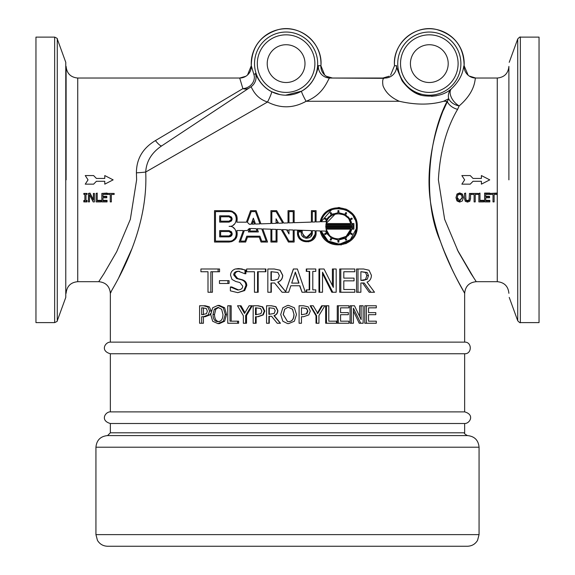<?xml version="1.0" encoding="UTF-8"?>
<svg xmlns="http://www.w3.org/2000/svg" width="575" height="575" viewBox="0 0 575 575"><rect width="100%" height="100%" fill="white"/><g stroke="black" fill="none" stroke-linecap="round" stroke-linejoin="round"><path stroke-width="0.86" d="M449.053 546.25L450.239 546.25M235.585 268.992L238.424 268.582L242.161 268.992L235.312 268.992C232.243 270.142 230.647 272.219 230.539 275.231L232.005 279.436L235.75 281.484L239.876 282.541L242.7 286.098C242.679 288.564 240.975 289.857 237.597 289.98L230.374 286.968L230.374 290.849L237.82 292.661L243.8 290.548L245.892 285.61C245.949 282.706 244.425 280.751 241.32 279.752L236.634 278.53L233.673 274.908C233.831 272.6 235.398 271.378 238.373 271.256L245 273.779L245 270.085L245.87 270.085L245.87 273.779L245 273.779M229.109 230.597C233.127 232.688 233.127 234.78 229.109 236.871L219.693 236.871L219.693 230.597L229.109 230.597L231.689 231.948M229.109 235.93C231.926 234.463 231.926 232.997 229.109 231.538L220.635 231.538L220.635 235.93L229.109 235.93L231.258 234.176M229.109 242.046L214.511 242.046L214.511 210.666L229.109 210.666C235.628 211.672 238.187 215.51 236.792 222.173L246.388 222.173L250.578 210.666L256.127 210.666L260.935 223.862L270.904 223.51L270.904 210.666L276.625 210.666L283.784 223.064L288.032 222.913L288.032 210.666L294.148 210.666L294.148 222.697L311.384 222.101L311.384 210.666L316.092 210.666L316.092 221.936L320.146 221.792C324.796 200.474 358.124 204.916 357.248 226.356C358.11 247.811 324.803 252.231 320.146 230.92L316.092 230.783L316.092 232.753C316.652 244.734 296.973 244.77 297.498 232.753L297.498 231.006L302.206 231.006L302.206 232.753C305.268 238.675 308.329 238.675 311.384 232.753L311.384 230.618L294.148 230.014L294.148 242.046L288.427 242.046L281.218 229.562L277.021 229.418L277.021 242.046L270.904 242.046L270.904 229.202L262.775 228.915L267.555 242.046L261.043 242.046L259.246 237.123L247.458 237.123L245.662 242.046L239.15 242.046L243.34 230.539L236.792 230.539C238.187 237.209 235.628 241.04 229.109 242.046L231.739 241.622M255.472 211.607L251.232 211.607L247.351 222.273L249.342 224.264L251.16 224.2L253.352 218.177L255.494 224.049L259.943 223.891L255.472 211.607M229.109 211.607L215.452 211.607L215.452 241.105L229.109 241.105C238.56 241.766 238.56 225.702 229.109 226.356C238.56 227.01 238.56 210.953 229.109 211.607M325.759 226.665L351.066 226.665L351.066 226.054L325.759 226.054L325.759 226.665L325.759 226.054M351.009 227.607L325.817 227.607L325.888 228.217L350.937 228.217L351.009 227.607M325.817 225.112L351.009 225.112L350.937 224.494L325.888 224.494L325.817 225.112M286.551 229.748L282.325 229.597L288.973 241.105L293.207 241.105L293.207 229.978L288.973 229.835L288.973 233.932L286.551 229.748L288.973 233.932M277.021 223.301L277.588 223.28L277.021 222.295L277.021 223.301M252.173 224.164L254.502 224.085L253.352 220.929L252.173 224.164L253.352 220.929M256.177 228.685L250.599 228.491L249.687 231.006L257.018 231.006L256.177 228.685M276.079 229.382L271.846 229.238L271.846 241.105L276.079 241.105L276.079 229.382M278.652 223.244L282.713 223.1L276.079 211.607L271.846 211.607L271.846 223.481L276.079 223.33L276.079 218.78L278.652 223.244L276.079 218.78M261.762 228.886L257.19 228.721L258.369 231.948L248.335 231.948L249.607 228.462L247.25 230.539L244.339 230.539L240.494 241.105L245.007 241.105L246.797 236.181L259.907 236.181L261.697 241.105L266.211 241.105L261.762 228.886M288.032 230.417L287.665 229.784L288.032 230.417M352.964 224.494L351.886 224.494L351.886 228.217L352.964 228.217L352.964 224.494M312.326 222.065L315.15 221.964L315.15 211.607L312.326 211.607L312.326 222.065L315.15 221.964M288.973 222.877L293.207 222.733L293.207 211.607L288.973 211.607L288.973 222.877L293.207 222.733M315.15 230.748L312.326 230.647L312.326 232.753C312.656 239.883 300.948 239.897 301.264 232.753L301.264 231.948L298.439 231.948L298.439 232.753C297.965 243.548 315.653 243.527 315.15 232.753L315.15 230.748L312.326 230.647M350.757 229.159L326.068 229.159C328.591 242.154 348.421 241.967 350.757 229.159L346.143 236.375L338.143 239.013M326.068 223.553L350.757 223.553C348.428 210.745 328.584 210.558 326.068 223.553L335.139 214.13M325.012 234.636L324.544 233.824L326.406 232.746L325.673 231.114L321.123 230.956C325.795 250.966 357.111 246.603 356.306 226.356C357.125 206.123 325.788 201.746 321.123 221.756L325.673 221.598L326.406 219.966L324.544 218.895L325.012 218.076L326.88 219.154L331.207 214.82L330.136 212.958L330.948 212.484L332.027 214.353L337.942 212.764L337.942 210.615L338.883 210.615L338.883 212.764L344.799 214.353L345.877 212.484L346.696 212.958L345.618 214.82L349.952 219.154L351.814 218.076L352.281 218.895L350.419 219.966L351.72 223.553L353.905 223.553L353.905 229.159L351.72 229.159L350.419 232.746L352.281 233.824L351.814 234.636L349.952 233.558L345.618 237.892L346.696 239.753L345.877 240.228L344.799 238.366L338.883 239.947L338.883 242.104L337.942 242.104L337.942 239.947L332.027 238.366L330.948 240.228L330.136 239.753L331.207 237.892L326.88 233.558L325.012 234.636L324.544 233.824L326.406 232.746L325.673 231.114L321.123 230.956L328.037 240.925L339.466 244.217L350.355 239.674L356.083 229.109M229.109 215.841C233.127 217.932 233.127 220.031 229.109 222.123L219.693 222.123L219.693 215.841L229.109 215.841L231.682 217.185M229.109 216.782L220.635 216.782L220.635 221.181L229.109 221.181C231.926 219.715 231.926 218.248 229.109 216.782L231.258 218.536M351.72 229.159L351.145 231.143M351.814 234.636L349.952 233.558L348.162 235.836M346.84 237.029L345.618 237.892M345.877 240.228L344.799 238.366M337.942 239.947L332.027 238.366M330.948 240.228L330.136 239.753L331.207 237.892L326.88 233.558M350.757 223.553L349.133 219.628M347.408 217.451L345.266 215.718M343.275 214.669L338.215 213.699M326.068 229.159L329.432 235.283M331.646 237.051L333.579 238.057M298.439 232.753C297.965 243.548 315.653 243.527 315.15 232.753M244.339 230.539L240.494 241.105M259.907 236.181L261.697 241.105M236.864 236.742L232.623 241.27M229.109 210.666L231.739 211.09M232.437 211.356L236.864 215.977M256.127 210.666L260.935 223.862M276.625 210.666L283.784 223.064M294.148 222.697L311.384 222.101M316.092 221.936L320.146 221.792L325.062 213.073M328.498 210.357L331.236 208.948M338.107 207.532L339.897 207.589M345.661 208.977L348.666 210.572M351.807 213.117L354.358 216.344M355.81 219.14L357.248 226.356L355.86 233.443M350.182 241.047L345.74 243.707M341.248 244.972L328.124 242.125L320.146 230.92L316.092 230.783M293.207 229.978L288.973 229.835M207.999 271.745L200.919 271.745L200.919 268.992L218.126 268.992L218.126 271.745L210.838 271.745L210.838 292.244L207.999 292.244L207.999 271.745L202.702 271.745M218.126 271.745L219.549 271.745L219.549 268.992L218.126 268.992M233.27 239.818L234.363 238.912M235.312 237.719L236.433 234.614M236.433 232.853L235.312 229.748M234.363 228.555L233.27 227.643M233.27 225.069L234.363 224.157M235.312 222.963L236.433 219.858M236.433 218.105L235.312 215M234.363 213.799L233.27 212.894M253.352 218.177L255.494 224.049M229.109 221.181L231.258 219.427M268.238 268.992L274.203 268.992L279.953 270.221L282.641 275.31C282.512 278.724 280.873 280.995 277.725 282.124L285.689 291.669L293.365 268.992L297.376 268.992L305.347 292.244L302.033 292.244L299.884 285.746L290.835 285.746L288.686 292.244L282.066 292.244L274.577 282.993L271.314 282.993L271.314 292.244L267.835 292.244L267.835 268.992L273.923 268.992M265.442 271.745L265.894 271.745L265.894 268.992L265.442 268.992L265.442 271.745L257.564 271.745L257.564 292.244L254.459 292.244L254.459 271.745L247.502 271.745M254.459 271.745L246.661 271.745L246.661 268.992L265.442 268.992M245.87 270.085L238.424 268.582M241.931 268.992L245 270.085M312.8 289.872L315.783 289.872L315.783 292.244L306.669 292.244L306.669 289.872L309.673 289.872L309.673 271.371L306.274 271.371L306.274 268.992L315.783 268.992L315.783 271.371L312.8 271.371L312.8 289.872L315.201 289.872M332.4 285.523L332.4 268.992L336.181 268.992L336.181 292.244L332.767 292.244L322.525 272.198L322.525 292.244L319.635 292.244L319.635 268.992L324.034 268.992L333.342 287.399L333.342 268.992M319.635 292.244L318.974 292.244L318.974 268.992L319.635 268.992M352.691 280.866L343.8 280.866L343.8 289.491L354.789 289.491L354.789 292.244L339.703 292.244L339.703 268.992L354.789 268.992L354.789 271.745L343.8 271.745L343.8 278.113L352.691 278.113M231.682 220.778L229.109 222.123M348.083 216.789L349.952 219.154L351.814 218.076M344.799 214.353L345.877 212.484M350.98 221.152L351.72 223.553M332.027 214.353L333.205 213.792M331.207 214.82L330.136 212.958L330.948 212.484M326.88 219.154L328.771 216.768M331.502 209.861L321.123 221.756L325.673 221.598L326.406 219.966L324.544 218.895L325.012 218.076M352.015 226.514L351.886 228.217M249.342 228.447L247.25 230.539M257.19 228.721L258.369 231.948M251.232 211.607L247.351 222.273L249.342 224.264M247.458 237.123L245.662 242.046M316.092 232.753L310.601 241.234M308.861 241.816L300.998 240.019L297.498 232.753M262.775 228.915L267.555 242.046M302.206 232.753L303.902 236.311M306.561 237.338L311.384 232.753M311.384 230.618L294.148 230.014M232.243 233.946L232.005 234.931M231.768 235.405L231.337 235.937M230.791 236.382L229.109 236.871M250.599 228.491L249.687 231.006M312.326 232.753L310.708 236.663M309.76 237.417L308.919 237.863M307.007 238.28L305.368 238.093M302.752 236.526L302.335 236.023M389.189 76.188L382.9 78.035L384.984 78.035A11.622 11.622 90 0 0 396.577 65.679L394.507 65.715A34.867 34.867 0 0 1 428.267 28.764A34.867 34.867 0 0 1 464.118 65.715L464.118 65.715C463.004 65.27 464.859 76.015 451.49 88.744A11.622 6.598 -130.7 0 0 451.231 97.182A11.622 6.598 -130.7 0 0 459.181 105.901C477.106 90.426 474.389 77.496 475.719 78.035L497.267 78.035L497.267 281.685L476.272 281.685C469.222 282.382 465.355 286.257 464.65 293.315L464.65 342.132L110.35 342.132L110.35 293.315C108.697 293.609 148.695 237.144 145.719 172.026L267.54 102.005C280.514 108.625 293.365 108.388 306.087 101.279L304.24 102.321M131.524 249.607L118.737 277.718M111.227 291.741L110.35 293.315C109.653 286.249 105.778 282.375 98.728 281.685L103.982 273.643L116.696 251.706L130.331 219.348L136.62 179.86L136.419 172.823A11.622 0.805 177 0 0 145.719 172.026C146.345 161.287 151.721 152.548 161.841 145.791L250.837 86.911A11.622 11.622 56.5 0 0 255.472 73.614L253.898 74.506L251.297 65.715A34.867 34.867 0 0 1 285.056 28.764A34.867 34.867 0 0 1 320.908 65.715L318.334 65.672C318.471 64.695 316.645 83.246 301.609 91.152A11.622 1.064 -119.3 0 0 306.087 101.279C325.256 94.056 328.203 77.129 329.935 78.035L384.984 78.035C382.849 77.833 382.195 80.392 383 85.718C385.588 92.453 391.036 97.642 399.338 101.279C415.675 105.024 430.431 105.024 443.591 101.279L448.665 98.735L443.591 101.279L447.142 101.279C435.095 127.355 424.106 169.036 431.329 206.856C439.307 252.224 461.761 287.047 464.248 292.582C467.669 297.807 453.114 275.993 440.385 241.292C421.834 199.697 428.936 135.499 447.142 101.279A11.622 7.64 -155.2 0 0 457.614 109.336L459.181 105.901A11.622 8.194 -160.3 0 1 448.665 98.735A11.622 10.249 50.4 0 1 451.49 88.744C444.928 94.674 435.8 97.017 424.098 95.781C416.3 94.904 408.969 89.923 402.105 80.838C397.605 70.524 395.758 65.471 396.577 65.679M451.684 268.439L443.49 249.607M443.483 110.12L448.665 98.735M373.966 314.697L368.539 314.697L368.539 321.188L376.302 321.188L376.302 323.251L364.787 323.251L364.787 305.771L376.302 305.771L376.302 307.841L368.539 307.841L368.539 312.627L373.966 312.627M374.476 307.841L368.539 307.841M368.539 321.188L374.476 321.188M360.712 323.251L353.424 308.178L353.424 323.251L351.361 323.251L351.361 305.771L354.502 305.771L361.122 319.614L361.122 305.771L363.141 305.771L363.141 323.251L359.21 323.251L353.424 311.018M351.361 323.251L350.046 323.251L350.046 305.771L351.361 305.771M359.612 316.43L359.612 305.771L361.122 305.771M347.106 314.697L340.572 314.697L340.572 321.188L348.917 321.188L348.917 323.251L337.259 323.251L337.259 305.771L348.917 305.771L348.917 307.841L340.572 307.841L340.572 312.627L347.106 312.627M347.652 307.841L340.572 307.841M340.572 321.188L347.652 321.188M328.792 321.188L336.512 321.188L336.512 323.251L325.68 323.251L325.68 305.771L328.792 305.771L328.792 321.188L335.498 321.188M316.609 323.251L316.006 323.251L316.006 315.761L310.162 305.771L313.246 305.771L317.788 313.461L322.402 305.771L324.868 305.771L318.945 315.517L318.945 323.251L316.609 323.251L316.609 315.761L310.637 305.771M317.17 313.461L321.684 305.771L322.402 305.771M288.6 323.624L287.5 323.56L282.842 321.238L280.715 314.511L282.857 307.769L287.5 305.462L288.6 305.404L294.357 307.769L296.492 314.511L294.357 321.238L288.6 323.624L287.5 323.56M253.877 305.771L258.197 305.771L262.717 306.863L264.78 311.039L263.264 314.92L258.096 316.739L256.155 316.739L256.155 323.251L253.165 323.251L253.165 305.771L257.578 305.771L262.2 306.863L264.306 311.039L262.753 314.92L257.478 316.739L255.501 316.739L255.501 323.251M251.548 305.771L252.288 305.771L246.517 315.517L246.517 323.251L243.354 323.251L243.354 315.761L237.533 305.771L240.07 305.771L244.519 313.461L249.09 305.771L251.548 305.771L245.662 315.517L245.662 323.251M240.07 305.771L241.04 305.771L244.972 312.699M237.604 321.188L238.625 321.188L238.625 323.251L227.75 323.251L227.75 305.771L229.993 305.771L229.993 321.188L237.604 321.188L237.604 323.251M229.993 305.771L231.172 305.771L231.172 321.188M201.394 305.771L205.253 305.771L209.336 306.863L211.212 311.039M210.766 313.404L209.832 314.92L205.167 316.739L203.442 316.739L203.428 323.251L199.583 323.251L199.583 305.771L203.528 305.771L207.697 306.863L209.609 311.039L208.2 314.92L203.442 316.739L201.667 316.739L201.667 323.251M284.452 292.244L282.181 292.244M274.203 268.992L280.104 270.221L282.742 275.31C282.62 278.724 281.01 280.995 277.926 282.124L285.725 291.669M302.033 292.244L299.632 285.746L290.835 285.746M258.182 271.745L258.182 292.244L257.564 292.244M239.387 271.256C236.469 271.378 234.938 272.6 234.78 274.908L237.683 278.53L242.276 279.752C245.309 280.751 246.804 282.706 246.754 285.61L244.698 290.548L237.82 292.661M230.597 286.968L231.768 286.968L238.625 289.98M227.865 280.658L229.087 280.658L229.087 283.482L219.463 283.482L219.463 280.658L227.865 280.658L227.865 283.482M212.419 271.745L212.419 292.244L210.838 292.244M306.669 292.244L306.274 292.244L306.274 289.872L306.669 289.872M309.213 289.872L309.213 271.371M315.201 271.371L312.8 271.371M332.767 292.244L331.832 292.244L322.525 273.628M353.409 271.745L343.8 271.745M343.8 289.491L353.409 289.491M370.904 292.244L369.186 292.244L362.602 282.993L360.884 282.993L360.884 292.244L357.995 292.244L357.995 268.992L363.587 268.992L369.021 270.221L371.414 275.31C371.306 278.724 369.847 280.995 367.022 282.124L374.519 292.244L370.904 292.244L364.176 282.993L360.884 282.993M357.995 292.244L356.543 292.244L356.543 268.992L357.995 268.992M217.939 305.404L219.37 305.404L224.609 307.769L226.572 314.511L224.609 321.238L219.37 323.624L217.939 323.624L212.664 321.238L210.73 314.511L212.678 307.769L217.939 305.404L223.287 307.769L225.299 314.511L223.287 321.238L217.939 323.624M266.973 305.771L271.457 305.771L275.892 306.691L277.869 310.514C277.775 313.088 276.568 314.798 274.253 315.646L280.463 323.251L277.236 323.251L271.608 316.293L269.287 316.293L269.287 323.251L266.541 323.251L266.541 305.771L271.12 305.771L275.648 306.691L277.668 310.514C277.574 313.088 276.338 314.798 273.973 315.646L280.312 323.251M302.543 316.739L301.458 316.739L301.458 323.251L299.093 323.251L299.093 305.771L303.564 305.771L308.214 306.863L310.32 311.039L308.775 314.92L303.463 316.739L301.458 316.739M299.093 323.251L299.093 305.771M231.258 233.285L229.109 231.538M282.325 229.597L288.973 241.105M356.306 226.363L356.263 225.22M354.94 219.506L353.567 216.854M351.131 213.778L348.134 211.341M345.295 209.846L337.381 208.495M508.889 179.86L508.889 66.413C508.199 73.471 504.325 77.345 497.267 78.035M509.227 62.323L517.73 38.956L517.73 320.771L509.227 297.397M65.773 297.397L65.773 62.323L65.773 297.397L57.27 320.771L57.27 38.956C57.694 38.683 56.817 38.072 54.647 37.116L54.647 322.604L35.959 322.604L35.959 37.116L54.647 37.116M98.728 281.685L77.733 281.685L77.733 78.035C70.675 77.345 66.801 73.471 66.111 66.413L66.111 179.86M520.353 37.116L539.041 37.116L539.041 322.604L520.353 322.604L520.353 37.116C520.246 36.627 519.369 37.238 517.73 38.956M384.007 78.337L329.935 78.035A11.622 11.622 90 0 1 318.334 65.672M413.777 91.986L420.886 95.012M431.516 96.327L436.677 95.716M438.38 179.86C439.954 152.008 446.358 128.491 457.599 109.329M481.39 184.043L481.39 181.29L473.017 181.29L470.228 184.158L461.862 184.158L464.65 179.86L461.862 175.562L470.228 175.562L473.017 178.43L481.39 178.43L481.39 175.677M457.614 109.336L457.211 110.12M457.211 249.607L474.037 278.307M476.272 281.685L471.011 273.621L458.261 251.649L444.626 219.262L438.394 179.86M455.982 197.685L456.988 194.019L459.684 192.898L462.379 194.019L463.385 197.211L462.379 200.941L459.684 202.084L456.981 200.941L455.982 197.685L456.988 194.408L459.684 193.257L462.379 194.408L463.385 197.685M464.507 193.437L465.613 193.078L465.973 200.438L467.525 201.128L469.085 200.438L469.444 193.437L470.558 193.437L470.558 198.734L469.761 201.307L467.525 202.084L465.304 201.307L464.507 198.734L464.507 193.437L465.613 193.437M465.613 198.231L465.973 199.892L467.525 200.56L469.085 199.892L469.444 198.26M469.444 193.437L470.558 193.437M474.109 201.322L474.109 194.443L471.299 194.443L471.299 193.437L478.026 193.437L478.026 194.443L475.223 194.443L475.223 201.322M471.299 193.437L478.026 193.437M478.874 193.437L479.988 193.078L479.988 200.912L483.726 200.912L483.726 201.904L478.874 201.904L478.874 193.437L479.988 193.437M479.988 200.352L483.726 200.352L483.726 200.912M485.71 194.443L485.71 196.772L489.555 196.772L489.555 197.778L485.71 197.778L485.71 200.912L489.835 200.912L489.835 201.904L484.603 201.904L484.603 193.078L489.835 193.078L489.835 194.443L485.71 194.443L485.71 196.319L489.555 196.319L489.555 197.297M485.71 197.778L485.71 200.352L489.835 200.352L489.835 200.912M490.202 193.437L496.929 193.078L496.929 194.443L494.119 194.443L494.119 201.904L493.012 201.904L493.012 194.443L490.202 194.443L490.202 193.437L496.929 193.437M326.435 76.317L332.515 78.035L329.935 78.035M245.856 76.267L239.696 78.035L242.887 88.643L155.43 140.58A11.622 2.616 -123.5 0 0 161.841 145.791L250.837 86.911C251.534 85.812 254.1 97.843 267.54 102.005A11.622 1.164 117.3 0 0 271.572 91.684C259.303 85.502 255.508 72.932 255.472 73.614M301.609 91.152L285.581 95.191M279.946 94.587L271.572 91.684M215.762 110.12L249.306 87.925A11.622 8.647 -123.5 0 1 242.887 88.643A11.622 10.271 159.4 0 0 253.898 74.506M104.772 184.043L104.772 181.29L104.772 184.158L113.138 179.86L104.772 175.562L104.772 178.43L104.772 175.677M85.244 184.158L88.032 179.86L85.244 175.562L88.032 179.86L85.244 184.158L93.61 184.158L96.399 181.29L104.772 181.29M155.43 140.58C142.765 148.178 136.426 158.93 136.419 172.823M83.806 201.049L83.806 200.481L84.87 200.481L84.87 194.307L83.806 194.307L83.806 193.437L87.048 193.437L87.048 194.307L85.984 194.307L85.984 200.481L87.048 200.481L87.048 201.904L83.806 201.904L83.806 201.049L84.87 201.049L84.87 194.307M83.806 193.437L87.048 193.437M89.463 194.609L89.463 201.904L88.421 201.904L88.421 193.437L90.002 193.437L93.373 200.15L93.373 193.437L94.415 193.437L94.415 201.904L93.164 201.904L89.463 194.609L89.463 201.322M88.421 193.437L90.002 193.078L93.373 199.611M93.373 193.437L94.415 193.437M96.111 193.437L97.218 193.078L97.218 200.912L100.956 200.912L100.956 201.904L96.111 201.904L96.111 193.437L97.218 193.437M97.218 200.352L100.956 200.352L100.956 200.912M101.833 193.437L107.065 193.078L107.065 194.443L102.947 194.443L102.947 196.319L106.792 196.319L106.792 197.778L102.947 197.778L102.947 200.352L107.065 200.352L107.065 201.904L101.833 201.904L101.833 193.437L107.065 193.437M110.242 201.322L110.242 194.443L107.432 194.443L107.432 193.437L114.159 193.437L114.159 194.443L111.356 194.443L111.356 201.322M107.432 193.437L114.159 193.437M464.65 432.802C463.845 433.205 464.772 434.132 467.439 435.591L107.561 435.591L110.35 432.802L110.35 423.502L464.65 423.502L464.65 432.802L110.35 432.802M95.939 534.628L97.462 540.385C99.777 544.144 103.148 546.099 107.561 546.25L467.439 546.25C471.852 546.099 475.223 544.144 477.537 540.385L479.061 534.628L95.939 534.628L95.939 447.213L479.061 447.213L479.061 534.628M304.994 63.624A18.889 18.889 0 0 1 286.106 82.513A18.889 18.889 0 0 1 267.217 63.624A18.889 18.889 0 0 1 286.106 44.728A18.889 18.889 0 0 1 304.994 63.624M448.205 63.624A18.889 18.889 0 0 1 429.317 82.513A18.889 18.889 0 0 1 410.421 63.624A18.889 18.889 0 0 1 429.317 44.728A18.889 18.889 0 0 1 448.205 63.624M484.603 193.437L489.835 193.437M475.223 194.443L475.223 201.904L474.109 201.904L474.109 194.443M85.984 194.307L85.984 201.049L87.048 201.049M90.002 193.078L90.002 193.437M102.947 197.778L102.947 200.912L107.065 200.912M102.947 194.443L102.947 196.772L106.792 196.772M111.356 194.443L111.356 201.904L110.242 201.904L110.242 194.443M462.228 197.685L459.691 201.113C458.067 201.085 457.218 199.942 457.147 197.685L457.829 195.119L459.691 194.235L461.538 195.119L462.228 197.685M457.147 197.448L459.691 200.553L462.221 197.448M462.379 194.019L462.379 194.408M456.988 194.019L456.988 194.408M481.39 178.43L481.39 175.562L489.756 179.86L481.39 184.158L481.39 181.29M461.862 184.158L464.65 179.86L461.862 175.562M104.772 178.43L96.399 178.43L93.61 175.562L85.244 175.562M368.539 312.627L375.784 312.627L375.784 314.697L368.539 314.697M366.412 323.251L366.412 305.771M340.572 312.627L348.357 312.627L348.357 314.697L340.572 314.697M338.301 323.251L338.301 305.771M326.478 323.251L326.478 305.771M316.006 315.761L316.609 315.761M294.019 314.511C293.868 319.175 292.064 321.54 288.614 321.612L287.5 321.504L283.188 314.511L284.654 309.228L287.5 307.503L288.614 307.417L292.56 309.228L294.019 314.511L292.459 309.228L288.592 307.417M288.592 321.612C291.971 321.54 293.739 319.175 293.89 314.511M287.5 307.503L284.711 309.228L283.281 314.511L287.5 321.504M287.5 305.462L288.6 305.404M261.855 311.111L260.849 313.706L255.501 314.755L255.501 307.783L260.583 308.444L261.855 311.111M256.155 307.783L256.155 314.755M258.197 305.771L257.578 305.771M258.096 316.739L257.478 316.739M246.517 315.517L245.662 315.517M207.381 311.111L206.475 313.706L201.667 314.755L201.667 307.783L206.231 308.444L207.381 311.111M203.428 307.783L203.428 314.748M205.253 305.771L203.528 305.771M291.705 283.108L295.356 272.162L299.022 283.108L291.705 283.108L298.784 283.108L295.191 272.162M287.5 286.4L293.487 268.992M274.577 282.993L270.969 282.993L270.969 292.244M279.357 275.554L278.012 279.206L273.729 280.413L270.969 280.413L270.969 271.673L277.862 272.464L279.357 275.554M271.314 271.673L271.314 280.413M306.669 271.371L306.669 268.992M343.8 278.113L354.056 278.113L354.056 280.866L343.8 280.866M340.795 292.244L340.795 268.992M368.489 275.554L367.281 279.206L363.407 280.413L360.884 280.413L360.884 271.673L367.145 272.464L368.489 275.554L366.821 275.554L365.506 272.464L367.145 272.464M360.884 280.413L367.281 279.206M365.643 279.206L366.821 275.554M365.506 272.464L360.884 271.673M222.978 314.511C222.827 319.175 221.152 321.54 217.954 321.612C214.777 321.54 213.117 319.175 212.98 314.511L214.31 309.228L217.954 307.417L221.619 309.228L222.978 314.511M218.665 307.46L215.819 309.228L214.511 314.511C214.647 319.175 216.272 321.54 219.384 321.612M224.609 307.769L223.287 307.769M275.202 310.701L274.189 313.447L268.899 314.353L268.899 307.783L274.074 308.38L275.202 310.701M269.287 307.783L269.287 314.353M271.608 316.293L268.899 316.293L268.899 323.251M307.869 311.111L306.863 313.706L301.458 314.755L301.458 307.783L306.59 308.444L307.869 311.111L306.195 308.444L301.458 307.783M301.458 314.755L306.863 313.706M306.461 313.706L307.445 311.111M464.65 411.88L110.35 411.88L110.35 353.754L464.65 353.754L464.65 411.88C475.223 414.819 469.567 423.761 464.65 423.502M306.087 101.279L399.338 101.279M468.158 75.239L464.118 65.715A11.622 11.622 -101.4 0 0 475.719 78.035L469.214 76.044M464.118 65.715C463.845 46.913 454.688 34.852 436.648 29.533C415.1 24.064 392.366 43.578 394.507 65.715L390.605 75.117M332.515 78.035A11.622 11.622 90 0 1 320.908 65.715L324.659 74.98M77.733 78.035L239.696 78.035A11.622 11.622 101.4 0 0 251.297 65.715L247.523 75.009M250.837 86.911L161.841 145.791M460.891 63.624A31.575 31.575 0 0 0 413.526 36.275A31.575 31.575 0 0 0 413.526 90.965A31.575 31.575 0 0 0 460.891 63.624M317.68 63.624A31.575 31.575 0 0 0 270.315 36.275A31.575 31.575 0 0 0 270.315 90.965A31.575 31.575 0 0 0 317.68 63.624M314.892 63.624A28.786 28.786 0 0 1 271.709 88.55A28.786 28.786 0 0 1 271.709 38.69A28.786 28.786 0 0 1 314.892 63.624M458.103 63.624A28.786 28.786 0 0 1 414.92 88.55A28.786 28.786 0 0 1 414.92 38.69A28.786 28.786 0 0 1 458.103 63.624M469.085 199.892L469.085 200.438M467.525 200.56L467.525 201.128M465.973 199.892L465.973 200.438M459.684 192.898L459.684 193.257M264.78 311.039L264.306 311.039M262.717 306.863L262.2 306.863M263.264 314.92L262.753 314.92M211.126 311.039L209.609 311.039M209.336 306.863L207.697 306.863M209.832 314.92L208.2 314.92M244.698 290.548L243.8 290.548M246.754 285.61L245.892 285.61M242.276 279.752L241.32 279.752M237.683 278.53L236.634 278.53M234.78 274.908L233.673 274.908M215.819 309.228L214.31 309.228M214.511 314.511L212.98 314.511M224.609 321.238L223.287 321.238M226.572 314.511L225.299 314.511M306.195 308.444L306.59 308.444M65.773 62.323L57.27 38.956M520.353 322.604C520.246 323.092 519.369 322.482 517.73 320.771M57.27 320.771C57.694 321.037 56.817 321.648 54.647 322.604M320.915 65.715C323.092 43.362 299.884 23.762 278.214 29.656C260.504 35.147 251.527 47.172 251.297 65.715M479.061 447.213C478.378 440.155 474.504 436.281 467.439 435.591M95.939 447.213C96.622 440.155 100.496 436.281 107.561 435.591M77.733 281.685C70.675 282.375 66.801 286.249 66.111 293.315M497.267 281.685C504.325 282.375 508.199 286.249 508.889 293.315M110.35 342.132C105.433 341.866 99.777 350.808 110.35 353.754M464.65 353.754C472.147 354.114 472.147 341.773 464.65 342.132M110.35 411.88C105.433 411.614 99.777 420.555 110.35 423.502"/></g></svg>

